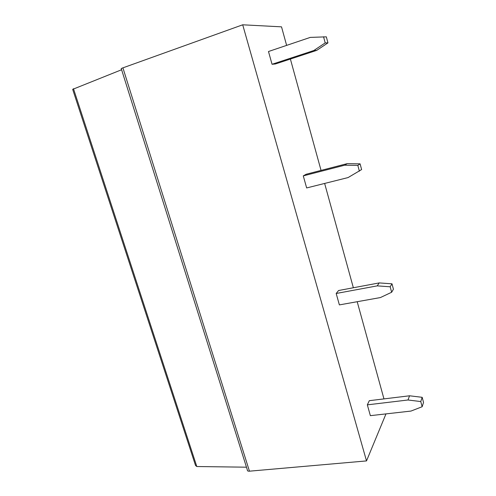 <?xml version="1.0" encoding="UTF-8"?>
<svg xmlns="http://www.w3.org/2000/svg" width="496" height="496" viewBox="0 0 496 496"><rect width="100%" height="100%" fill="white"/><g stroke="black" fill="none" stroke-linecap="round" stroke-linejoin="round"><path stroke-width="0.74" d="M366.513 460.914L242.705 24.8L122.915 67.853L249.445 471.181L366.513 460.914L385.981 413.893M383.96 398.902L357.201 301.711M353.357 287.754L324.638 183.439M321.048 170.401L290.389 59.043M286.626 45.39L281.523 26.846L242.705 24.8M347.138 163.655L306.144 174.257L303.279 175.888L306.652 187.947L348.062 177.574L361.621 169.564L360.096 163.841L347.138 163.655L344.72 165.193L357.827 165.391L360.096 163.841M316.69 50.387L275.373 63.984L272.05 64.275L268.485 51.516L310.279 37.398L326.331 36.834L327.943 42.892L316.69 50.387L313.813 50.518L325.19 42.923L327.943 42.892M409.553 395.789L369.315 400.681L367.338 404.848L370.363 415.66L410.992 411.066L422.146 406.732L423.534 402.436L422.177 397.315L409.553 395.789L408.003 399.993L420.769 401.555L422.177 397.315M391.642 292.256L393.433 289.218L391.995 283.811L379.204 282.918L338.582 290.52L336.183 293.483L339.376 304.897L380.401 297.563L391.642 292.256L390.178 286.787L377.245 285.87L336.183 293.483M246.469 467.189L196.807 466.525L195.548 465.515L72.676 89.348L121.613 69.738M249.445 471.181C247.932 471.256 247.237 470.878 247.368 470.053L121.334 68.857C120.869 68.752 121.396 68.417 122.915 67.853M422.146 406.732L420.769 401.555M408.003 399.993L367.338 404.848M325.19 42.923L323.553 36.785M313.813 50.518L272.05 64.275M359.371 171.182L357.827 165.391M344.72 165.193L303.279 175.888M377.245 285.87L379.204 282.918M391.995 283.811L390.178 286.787M196.807 466.525L73.47 88.697"/></g></svg>
